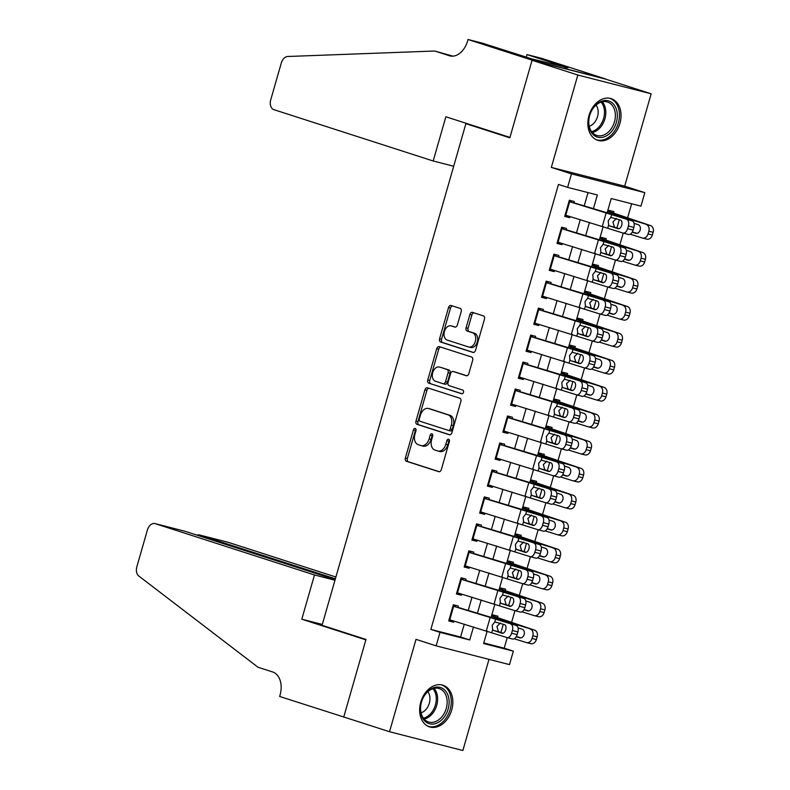 <?xml version="1.0" encoding="UTF-8"?>
<svg xmlns="http://www.w3.org/2000/svg" width="790" height="790" viewBox="0 0 790 790"><rect width="100%" height="100%" fill="white"/><g stroke="black" fill="none" stroke-linecap="round" stroke-linejoin="round"><path stroke-width="1.19" d="M415.234 428.457A1.926 1.323 -75.6 0 0 415.175 428.447A1.926 1.323 -75.6 0 0 413.437 429.908L405.379 458.032A2.755 1.886 -75.6 0 0 406.416 461.261L438.756 471.679A2.755 1.886 -75.6 0 0 438.835 471.709A2.755 1.886 -75.6 0 0 441.314 469.615L449.382 441.492A1.926 1.323 -75.6 0 0 448.651 439.23A1.926 1.323 -75.6 0 0 448.601 439.21A1.926 1.323 -75.6 0 0 446.863 440.682L445.817 444.316A8.818 6.034 -75.6 0 1 437.887 451.001A8.818 6.034 -75.6 0 1 437.64 450.932L434.944 450.063A8.818 6.034 -75.6 0 1 431.626 439.744L432.663 436.1A1.926 1.323 -75.6 0 0 431.942 433.848A1.926 1.323 -75.6 0 0 431.893 433.829A1.926 1.323 -75.6 0 0 430.155 435.29L429.108 438.934A8.818 6.034 -75.6 0 1 421.169 445.619A8.818 6.034 -75.6 0 1 420.932 445.55L418.236 444.681A8.818 6.034 -75.6 0 1 414.908 434.362L415.955 430.718A1.926 1.323 -75.6 0 0 415.234 428.457M415.994 429.385A1.926 1.323 -75.6 0 0 415.422 430.412L407.354 458.546A2.755 1.886 -75.6 0 0 408.4 461.765L439.329 471.739M449.411 440.158A1.926 1.323 -75.6 0 0 448.848 441.185L447.802 444.829L445.817 444.316M432.703 434.767A1.926 1.323 -75.6 0 0 432.13 435.803L431.093 439.438L429.108 438.934M588.985 115.518A21.893 15.948 107.9 0 0 597.734 140.314A21.893 15.948 107.9 0 0 619.903 123.428A21.893 15.948 107.9 0 0 611.164 98.632A21.893 15.948 107.9 0 0 588.985 115.518M420.784 702.093A21.893 15.948 107.9 0 0 429.533 726.889A21.893 15.948 107.9 0 0 451.712 710.013A21.893 15.948 107.9 0 0 442.963 685.216A21.893 15.948 107.9 0 0 420.784 702.093M461.202 311.625A2.755 1.886 -75.6 0 0 460.155 308.396L451.09 305.473A2.755 1.886 -75.6 0 0 451.011 305.454A2.755 1.886 -75.6 0 0 448.532 307.537L439.576 338.782A2.755 1.886 -75.6 0 0 440.613 342.001L472.953 352.429A2.755 1.886 -75.6 0 0 473.032 352.449A2.755 1.886 -75.6 0 0 475.511 350.355L484.468 319.121A2.755 1.886 -75.6 0 0 483.431 315.891L472.469 312.366A2.755 1.886 -75.6 0 0 472.39 312.336A2.755 1.886 -75.6 0 0 469.912 314.43L466.08 327.801A2.755 1.886 -75.6 0 0 467.117 331.03L472.548 332.778A7.367 5.046 -75.6 0 1 475.373 341.26A7.367 5.046 -75.6 0 1 468.697 346.998A7.367 5.046 -75.6 0 1 468.49 346.938L447.199 340.075A7.367 5.046 -75.6 0 1 444.385 331.593A7.367 5.046 -75.6 0 1 451.06 325.855A7.367 5.046 -75.6 0 1 451.258 325.915L454.813 327.06A2.755 1.886 -75.6 0 0 454.882 327.08A2.755 1.886 -75.6 0 0 457.361 324.986L461.202 311.625M532.055 60.277L605.407 79.049L651.167 93.803L577.826 75.03L532.055 60.277L509.827 137.816L465.893 123.665L322.053 625.285L365.987 639.446L343.759 716.984L389.519 731.728L416.004 639.357L436.149 645.845L440.01 632.365L430.856 629.413L558.461 184.425L567.615 187.368L571.476 173.889L644.818 192.661L640.957 206.141L611.223 198.537L607.125 212.816M577.826 75.03L551.341 167.401L571.476 173.889M427.479 387.801A2.755 1.886 -75.6 0 0 427.4 387.781A2.755 1.886 -75.6 0 0 424.921 389.865L415.965 421.11A2.755 1.886 -75.6 0 0 417.001 424.329L449.352 434.757A2.755 1.886 -75.6 0 0 449.421 434.776A2.755 1.886 -75.6 0 0 451.9 432.683L460.856 401.448A2.755 1.886 -75.6 0 0 459.82 398.219L427.479 387.801M427.765 379.941L436.722 348.706A2.755 1.886 -75.6 0 1 439.21 346.613A2.755 1.886 -75.6 0 1 439.279 346.632L471.63 357.06A2.755 1.886 -75.6 0 1 472.667 360.289L468.835 373.65A2.755 1.886 -75.6 0 1 466.347 375.744A2.755 1.886 -75.6 0 1 466.278 375.724L453.154 371.498A2.755 1.886 -75.6 0 0 453.085 371.478A2.755 1.886 -75.6 0 0 450.606 373.561L448.058 382.429A2.755 1.886 -75.6 0 0 449.095 385.658L462.752 390.062A1.926 1.323 -75.6 0 1 463.493 392.275A1.926 1.323 -75.6 0 1 461.745 393.776A1.926 1.323 -75.6 0 1 461.686 393.766L428.802 383.17A2.755 1.886 -75.6 0 1 427.765 379.941L429.75 380.444L438.707 349.21L436.722 348.706M389.519 731.728L462.861 750.5L488.99 659.374M613.544 213.053L613.949 211.651L608.991 210.387L608.577 211.839M605.812 240.022L606.216 238.619L601.259 237.356L600.844 238.807M598.079 266.99L598.484 265.588L593.527 264.324L593.112 265.776M590.347 293.959L590.752 292.557L585.795 291.293L585.38 292.744M582.615 320.928L583.02 319.525L578.063 318.261L577.648 319.713M574.883 347.896L575.288 346.494L570.331 345.23L569.916 346.682M567.151 374.875L567.546 373.463L562.599 372.199L562.174 373.65M559.419 401.843L559.814 400.431L554.856 399.167L554.442 400.619M551.677 428.812L552.082 427.41L547.124 426.136L546.71 427.588M543.945 455.781L544.35 454.378L539.392 453.104L538.977 454.556M536.212 482.749L536.617 481.347L531.66 480.073L531.245 481.525M528.48 509.718L528.885 508.316L523.928 507.042L523.513 508.493M520.748 536.687L521.153 535.284L516.196 534.01L515.781 535.462M513.016 563.655L513.421 562.253L508.464 560.979L508.049 562.431M505.284 590.624L505.679 589.221L500.732 587.948L500.317 589.399M457.864 607.579L458.309 606.039L453.351 604.775L448.71 620.96L453.667 622.224L454.003 621.058M465.596 580.611L466.041 579.07L461.084 577.806L456.442 593.981L461.4 595.255L461.735 594.09M473.329 553.642L473.773 552.101L468.816 550.837L464.174 567.013L469.132 568.287L469.467 567.121M481.061 526.673L481.505 525.133L476.548 523.869L471.906 540.044L476.864 541.318L477.2 540.153M488.803 499.705L489.237 498.164L484.28 496.9L479.639 513.075L484.596 514.349L484.932 513.184M496.535 472.726L496.969 471.196L492.012 469.932L487.381 486.107L492.328 487.381L492.664 486.215M504.267 445.757L504.701 444.227L499.754 442.963L495.113 459.138L500.07 460.412L500.396 459.247M511.999 418.789L512.443 417.258L507.486 415.994L502.845 432.17L507.802 433.443L508.128 432.278M519.731 391.82L520.176 390.29L515.218 389.016L510.577 405.201L515.534 406.475L515.87 405.31M527.463 364.852L527.908 363.321L522.95 362.047L518.309 378.232L523.266 379.496L523.602 378.341M535.195 337.883L535.64 336.352L530.683 335.079L526.041 351.264L530.999 352.528L531.334 351.372M542.928 310.914L543.372 309.384L538.415 308.11L533.773 324.295L538.731 325.559L539.066 324.404M550.669 283.946L551.104 282.415L546.147 281.141L541.505 297.326L546.463 298.59L546.799 297.435M558.402 256.977L558.836 255.447L553.879 254.173L549.248 270.358L554.195 271.622L554.531 270.466M566.134 230.008L566.568 228.478L561.621 227.204L556.98 243.389L561.927 244.653L562.263 243.498M430.856 629.413L460.59 637.026L464.283 624.159M468.213 610.453L472.015 597.191M475.945 583.484L479.747 570.222M483.678 556.515L487.479 543.253M491.41 529.547L495.212 516.285M499.142 502.578L502.944 489.316M506.874 475.6L510.686 462.348M514.616 448.631L518.418 435.379M522.348 421.663L526.15 408.41M530.08 394.694L533.882 381.442M537.812 367.725L541.614 354.463M545.544 340.757L549.346 327.495M553.276 313.788L557.078 300.526M561.009 286.819L564.811 273.557M568.741 259.851L572.543 246.589M576.483 232.882L580.285 219.62M584.215 205.914L588.027 192.602M573.866 203.04L574.3 201.509L569.353 200.235L564.712 216.421L569.669 217.685L569.995 216.519M483.786 642.961L504.198 648.185L507.229 637.639M511.466 622.856L514.962 610.67M519.198 595.877L522.694 583.692M526.93 568.909L530.426 556.723M534.662 541.94L538.158 529.754M542.404 514.971L545.89 502.786M550.136 488.003L553.632 475.817M557.868 461.034L561.364 448.848M565.601 434.066L569.096 421.88M573.333 407.097L576.828 394.911M581.065 380.128L584.561 367.943M588.797 353.16L592.293 340.974M596.529 326.191L600.025 314.005M604.261 299.222L607.757 287.037M612.003 272.254L615.489 260.068M619.735 245.285L623.231 233.099M627.467 218.317L631.635 203.761M497.552 617.592L497.947 616.19L493 614.916L492.575 616.368M472.558 125.363L465.893 123.665M551.341 167.401L624.683 186.173L651.167 93.803M624.683 186.173L644.818 192.661M504.198 648.185L513.352 651.138L509.491 664.617L436.149 645.845M593.418 208.688L597.349 194.982L567.615 187.368M440.01 632.365L469.744 639.969L473.487 626.934M477.417 613.228L481.219 599.966M485.149 586.259L488.951 572.997M492.881 559.281L496.683 546.028M500.613 532.312L504.415 519.06M508.345 505.343L512.147 492.091M516.087 478.375L519.889 465.122M523.819 451.406L527.621 438.144M531.552 424.437L535.353 411.175M539.284 397.469L543.086 384.207M547.016 370.5L550.818 357.238M554.748 343.531L558.55 330.269M562.48 316.563L566.282 303.301M570.212 289.594L574.014 276.332M577.944 262.626L581.746 249.364M585.686 235.657L589.488 222.395M487.193 631.062L483.618 643.524L513.352 651.138M603.195 226.523L599.393 239.785M595.462 253.501L591.661 266.753M587.73 280.47L583.929 293.722M579.998 307.438L576.196 320.691M572.256 334.407L568.454 347.659M564.524 361.376L560.722 374.628M556.792 388.344L552.99 401.597M549.06 415.313L545.258 428.565M541.328 442.281L537.526 455.544M533.596 469.25L529.794 482.512M525.864 496.219L522.062 509.481M518.131 523.187L514.33 536.45M510.389 550.156L506.588 563.418M502.657 577.125L498.855 590.387M494.925 604.093L491.123 617.355M460.59 637.026L469.744 639.969M453.667 622.224L448.799 620.654M461.4 595.255L456.531 593.685M469.132 568.287L464.263 566.716M476.864 541.318L471.995 539.748M484.596 514.349L479.728 512.779M492.328 487.381L487.46 485.81M500.07 460.412L495.192 458.842M507.802 433.443L502.934 431.873M515.534 406.475L510.666 404.905M523.266 379.496L518.398 377.936M530.999 352.528L526.13 350.967M538.731 325.559L533.862 323.989M546.463 298.59L541.594 297.02M554.195 271.622L549.327 270.052M561.927 244.653L557.059 243.083M569.669 217.685L564.791 216.114M422.917 446.054A8.818 6.034 -75.6 0 0 423.154 446.133A8.818 6.034 -75.6 0 0 431.093 439.438M439.625 451.446A8.818 6.034 -75.6 0 0 439.862 451.515A8.818 6.034 -75.6 0 0 447.802 444.829M428.891 388.255A2.755 1.886 -75.6 0 0 426.906 390.379L417.95 421.613A2.755 1.886 -75.6 0 0 418.986 424.842L449.915 434.806M419.312 419.006A1.926 1.323 -75.6 0 0 420.043 421.268L448.434 430.412A1.926 1.323 -75.6 0 0 448.483 430.432A1.926 1.323 -75.6 0 0 450.221 428.96L451.327 425.129A8.818 6.034 -75.6 0 0 447.999 414.799L428.595 408.549A8.818 6.034 -75.6 0 0 428.348 408.479A8.818 6.034 -75.6 0 0 420.418 415.165L419.312 419.006M448.542 430.441L450.419 430.915A1.926 1.323 -75.6 0 0 450.468 430.935A1.926 1.323 -75.6 0 0 452.206 429.474L450.221 428.96M430.086 408.934A8.818 6.034 -75.6 0 1 430.333 408.983A8.818 6.034 -75.6 0 1 430.58 409.052L449.984 415.313A8.818 6.034 -75.6 0 1 453.302 425.632L452.206 429.474M440.692 347.096A2.755 1.886 -75.6 0 0 438.707 349.21M466.841 375.773L455.139 372.001A2.755 1.886 -75.6 0 0 455.06 371.981A2.755 1.886 -75.6 0 0 454.991 371.962M462.17 393.785L428.802 383.17M439.546 367.113A7.367 5.046 -75.6 0 0 439.339 367.054A7.367 5.046 -75.6 0 0 432.663 372.791A7.367 5.046 -75.6 0 0 435.488 381.274L442.983 383.693A2.755 1.886 -75.6 0 0 443.062 383.713A2.755 1.886 -75.6 0 0 445.54 381.619L448.088 372.752A2.755 1.886 -75.6 0 0 447.051 369.522L441.531 367.617A7.367 5.046 -75.6 0 0 441.324 367.557A7.367 5.046 -75.6 0 0 441.116 367.508M443.141 383.733L444.968 384.197A2.755 1.886 -75.6 0 0 445.047 384.216A2.755 1.886 -75.6 0 0 447.525 382.123L445.54 381.619M441.531 367.617L449.026 370.036A2.755 1.886 -75.6 0 1 450.063 373.255L447.525 382.123M429.75 380.444A2.755 1.886 -75.6 0 0 430.787 383.673M452.828 326.319A7.367 5.046 -75.6 0 1 453.035 326.369A7.367 5.046 -75.6 0 1 453.243 326.428L455.376 327.109M470.475 347.452A7.367 5.046 -75.6 0 0 470.682 347.501A7.367 5.046 -75.6 0 0 477.358 341.764A7.367 5.046 -75.6 0 0 474.533 333.281L472.548 332.778M473.882 312.82A2.755 1.886 -75.6 0 0 471.897 314.934L468.065 328.304A2.755 1.886 -75.6 0 0 469.102 331.533L474.533 333.281M452.502 305.928A2.755 1.886 -75.6 0 0 450.507 308.051L441.551 339.285A2.755 1.886 -75.6 0 0 442.588 342.514L473.526 352.478M514.25 638.755L526.367 642.566A5.609 4.325 -76.1 0 0 526.565 642.616A5.609 4.325 -76.1 0 0 532.045 638.468L536.38 639.544A5.609 4.325 103.9 0 1 530.91 643.692A5.609 4.325 103.9 0 1 530.712 643.643M491.518 615.973L504.277 620.802A21.053 0.642 16 0 0 510.3 622.816L534.573 630.153A5.609 4.325 103.9 0 1 537.161 636.849L536.38 639.544M492.693 615.973L534.573 630.153M537.161 636.849L532.815 635.772L532.045 638.468M532.815 635.772A5.609 4.325 -76.1 0 0 530.228 629.077M516.206 636.73L519.632 637.797A4.493 3.456 103.9 0 0 519.79 637.846A4.493 3.456 103.9 0 0 524.165 634.528A4.493 3.456 103.9 0 0 522.101 629.176L518.062 627.902M516.344 636.483L520.847 637.895M452.966 606.098L516.285 625.512A5.609 3.298 104.7 0 1 517.865 631.951L512.384 630.499A5.609 3.298 -75.3 0 0 510.794 624.07M457.933 607.352L492.98 617.908A21.053 0.642 -164 0 1 501.146 620.476L516.285 625.512M455.544 606.621L453.045 605.821M449.105 619.587L506.923 637.55A5.609 3.298 -75.3 0 0 507.042 637.589A5.609 3.298 -75.3 0 0 511.604 633.205L512.384 630.499M500.435 622.974L496.92 626.47L498.451 631.694L493.651 630.479L502.173 633.294M511.604 633.205L517.095 634.646L517.865 631.951M517.095 634.646A5.609 3.298 104.7 0 1 512.532 639.031A5.609 3.298 104.7 0 1 512.414 638.992L507.16 637.609M503.062 633.225L498.451 631.694M493.651 630.479L492.624 629.61L492.2 625.275L494.826 621.937L504.454 624.614A4.493 2.637 104.7 0 1 505.719 629.768A4.493 2.637 104.7 0 1 502.075 633.274A4.493 2.637 104.7 0 1 501.976 633.244M448.977 699.446A18.95 13.795 -72.1 0 1 436.949 723.057A18.95 13.795 -72.1 0 1 420.586 711.721A18.95 13.795 -72.1 0 1 432.614 688.1A18.95 13.795 -72.1 0 1 448.977 699.446M420.724 710.97A17.548 12.778 107.9 0 0 428.486 721.981A17.548 12.778 107.9 0 0 441.946 716.747A17.548 12.778 107.9 0 0 447.012 699.604A17.548 12.778 107.9 0 0 439.25 688.594A17.548 12.778 107.9 0 0 425.79 693.827A17.548 12.778 107.9 0 0 420.724 710.97M421.05 712.837A12.492 9.095 107.9 0 0 429.859 696.938A12.492 9.095 107.9 0 0 427.864 691.675M428.111 726.287L427.854 726.207A21.755 15.839 107.9 0 0 428.111 726.287A21.755 15.839 107.9 0 0 444.8 719.799A21.755 15.839 107.9 0 0 451.08 698.538A21.755 15.839 107.9 0 0 441.452 684.881A21.755 15.839 107.9 0 0 441.175 684.792M617.178 112.861A18.95 13.795 -72.1 0 1 605.15 136.482A18.95 13.795 -72.1 0 1 588.787 125.136A18.95 13.795 -72.1 0 1 600.815 101.525A18.95 13.795 -72.1 0 1 617.178 112.861M588.915 124.385A17.548 12.778 107.9 0 0 596.687 135.406A17.548 12.778 107.9 0 0 610.147 130.172A17.548 12.778 107.9 0 0 615.212 113.029A17.548 12.778 107.9 0 0 607.451 102.009A17.548 12.778 107.9 0 0 593.991 107.242A17.548 12.778 107.9 0 0 588.915 124.385M589.251 126.252A12.492 9.095 107.9 0 0 598.06 110.353A12.492 9.095 107.9 0 0 596.065 105.1M596.312 139.712L596.055 139.623A21.755 15.839 107.9 0 0 596.312 139.712A21.755 15.839 107.9 0 0 613 133.214A21.755 15.839 107.9 0 0 619.281 111.953A21.755 15.839 107.9 0 0 609.653 98.296A21.755 15.839 107.9 0 0 609.376 98.217L609.653 98.296M335.898 577.016L228.557 542.424L198.922 534.84L198.675 535.689M335.375 578.813L198.695 534.771L228.32 542.355A8.423 5.767 104.4 0 1 228.557 542.424M343.719 717.113L365.869 639.851L301.8 619.202L314.479 574.972L155.215 523.651A8.423 5.767 -75.6 0 0 154.978 523.582A8.423 5.767 -75.6 0 0 147.404 529.971L136.848 566.786A8.423 5.767 -75.6 0 0 138.764 575.989L258.024 667.264L272.668 671.974A19.651 13.45 104.4 0 1 280.065 694.983L279.64 696.474L345.941 717.685M301.8 619.202L322.29 624.446M314.479 574.972L334.97 580.216M335.138 579.663L184.85 531.236L155.215 523.651M184.356 531.117L184.85 531.236M196.809 535.097L198.695 534.771M433.187 160.992L273.913 109.672A8.423 5.767 -75.6 0 1 270.743 99.817L281.299 63.002A8.423 5.767 -75.6 0 1 287.728 56.495L434.727 51.014L449.372 55.734A19.651 13.45 -75.6 0 0 449.915 55.893A19.651 13.45 -75.6 0 0 467.601 40.981L468.026 39.5L532.095 60.149L509.945 137.411L445.866 116.762L433.187 160.992L453.677 166.246M434.727 51.014L452.917 56.159M532.095 60.149L605.446 78.921L541.367 58.272L526.999 54.589L568 67.812L564.731 67.338M468.026 39.5L482.394 43.174L532.065 58.974L564.83 66.992M526.999 54.589L526.268 57.127M521.983 611.786L534.099 615.598A5.609 4.325 -76.1 0 0 534.297 615.647A5.609 4.325 -76.1 0 0 539.777 611.5L544.113 612.576A5.609 4.325 103.9 0 1 538.642 616.723A5.609 4.325 103.9 0 1 538.444 616.664M499.26 589.004L512.009 593.833A21.053 0.642 16 0 0 518.033 595.848L542.305 603.185A5.609 4.325 103.9 0 1 544.893 609.88L544.113 612.576M500.425 589.004L542.305 603.185M544.893 609.88L540.548 608.804L539.777 611.5M540.548 608.804A5.609 4.325 -76.1 0 0 537.96 602.108M523.938 609.762L527.365 610.828A4.493 3.456 103.9 0 0 527.523 610.877A4.493 3.456 103.9 0 0 531.907 607.559A4.493 3.456 103.9 0 0 529.833 602.197L525.794 600.933M524.086 609.515L528.579 610.927M529.725 584.817L541.831 588.629A5.609 4.325 -76.1 0 0 542.029 588.678A5.609 4.325 -76.1 0 0 547.51 584.531L551.855 585.607A5.609 4.325 103.9 0 1 546.374 589.755A5.609 4.325 103.9 0 1 546.176 589.696M506.992 562.036L519.741 566.865A21.053 0.642 16 0 0 525.775 568.879L550.038 576.216A5.609 4.325 103.9 0 1 552.625 582.911L551.855 585.607M508.158 562.026L550.038 576.216M552.625 582.911L548.28 581.835L547.51 584.531M548.28 581.835A5.609 4.325 -76.1 0 0 545.702 575.14M531.67 582.793L535.097 583.859A4.493 3.456 103.9 0 0 535.255 583.909A4.493 3.456 103.9 0 0 539.639 580.591A4.493 3.456 103.9 0 0 537.565 575.229L533.526 573.965M531.818 582.546L536.311 583.958M537.457 557.849L549.563 561.66A5.609 4.325 -76.1 0 0 549.761 561.71A5.609 4.325 -76.1 0 0 555.242 557.562L559.587 558.639A5.609 4.325 103.9 0 1 554.106 562.786A5.609 4.325 103.9 0 1 553.909 562.727M514.725 535.067L527.473 539.896A21.053 0.642 16 0 0 533.507 541.91L557.78 549.248A5.609 4.325 103.9 0 1 560.357 555.933L559.587 558.639M515.89 535.057L557.78 549.248M560.357 555.933L556.012 554.866L555.242 557.562M556.012 554.866A5.609 4.325 -76.1 0 0 553.435 548.171M539.412 555.814L542.829 556.891A4.493 3.456 103.9 0 0 542.987 556.94A4.493 3.456 103.9 0 0 547.371 553.612A4.493 3.456 103.9 0 0 545.307 548.26L541.259 546.996M539.55 555.567L544.053 556.99M545.189 530.88L557.296 534.692A5.609 4.325 -76.1 0 0 557.493 534.741A5.609 4.325 -76.1 0 0 562.974 530.594L567.319 531.67A5.609 4.325 103.9 0 1 561.838 535.817A5.609 4.325 103.9 0 1 561.641 535.758M522.457 508.098L535.205 512.927A21.053 0.642 16 0 0 541.239 514.942L565.512 522.279A5.609 4.325 103.9 0 1 568.089 528.964L567.319 531.67M523.632 508.089L565.512 522.279M568.089 528.964L563.744 527.898L562.974 530.594M563.744 527.898A5.609 4.325 -76.1 0 0 561.167 521.202M547.144 528.846L550.561 529.922A4.493 3.456 103.9 0 0 550.719 529.971A4.493 3.456 103.9 0 0 555.103 526.644A4.493 3.456 103.9 0 0 553.039 521.291L549.001 520.027M547.282 528.599L551.785 530.021M460.698 579.129L524.017 598.543A5.609 3.298 104.7 0 1 525.607 604.972L520.116 603.53A5.609 3.298 -75.3 0 0 518.526 597.092M465.666 580.383L500.712 590.94A21.053 0.642 -164 0 1 508.879 593.507L524.017 598.543M463.276 579.653L460.787 578.853M456.837 592.619L514.655 610.581A5.609 3.298 -75.3 0 0 514.774 610.621A5.609 3.298 -75.3 0 0 519.336 606.226L520.116 603.53M508.168 596.006L504.662 599.501L506.183 604.715L501.383 603.511L509.906 606.325M519.336 606.226L524.827 607.678L525.607 604.972M524.827 607.678A5.609 3.298 104.7 0 1 520.264 612.062A5.609 3.298 104.7 0 1 520.146 612.023L514.902 610.64M510.804 606.256L506.183 604.715M501.383 603.511L500.356 602.642L499.932 598.307L502.559 594.969L512.187 597.645A4.493 2.637 104.7 0 1 513.451 602.8A4.493 2.637 104.7 0 1 509.807 606.305A4.493 2.637 104.7 0 1 509.708 606.276M468.44 552.161L531.749 571.575A5.609 3.298 104.7 0 1 533.339 578.004L527.848 576.562A5.609 3.298 -75.3 0 0 526.259 570.123M473.398 553.415L508.444 563.971A21.053 0.642 -164 0 1 516.62 566.539L531.749 571.575M471.008 552.684L468.519 551.884M464.569 565.65L522.388 583.613A5.609 3.298 -75.3 0 0 522.506 583.652A5.609 3.298 -75.3 0 0 527.068 579.258L527.848 576.562M515.9 569.037L512.394 572.533L513.915 577.747L509.115 576.542L517.638 579.356M527.068 579.258L532.559 580.709L533.339 578.004M532.559 580.709A5.609 3.298 104.7 0 1 527.996 585.094A5.609 3.298 104.7 0 1 527.878 585.054L522.634 583.672M518.536 579.287L513.915 577.747M509.115 576.542L508.089 575.673L507.664 571.338L510.291 568L519.919 570.676A4.493 2.637 104.7 0 1 521.193 575.831A4.493 2.637 104.7 0 1 517.539 579.337A4.493 2.637 104.7 0 1 517.44 579.307M476.173 525.192L539.481 544.606A5.609 3.298 104.7 0 1 541.071 551.035L535.581 549.593A5.609 3.298 -75.3 0 0 533.991 543.155M481.13 526.446L516.176 537.002A21.053 0.642 -164 0 1 524.353 539.57L539.481 544.606M478.74 525.715L476.252 524.915M472.301 538.681L530.12 556.644A5.609 3.298 -75.3 0 0 530.248 556.674A5.609 3.298 -75.3 0 0 534.81 552.289L535.581 549.593M523.632 542.068L520.126 545.564L521.657 550.778L516.857 549.573L525.37 552.388M534.81 552.289L540.301 553.731L541.071 551.035M540.301 553.731A5.609 3.298 104.7 0 1 535.729 558.125A5.609 3.298 104.7 0 1 535.61 558.086L530.367 556.703M526.268 552.319L521.657 550.778M516.857 549.573L515.821 548.704L515.396 544.369L518.023 541.032L527.651 543.708A4.493 2.637 104.7 0 1 528.925 548.852A4.493 2.637 104.7 0 1 525.271 552.368A4.493 2.637 104.7 0 1 525.172 552.338M483.905 498.223L547.213 517.628A5.609 3.298 104.7 0 1 548.803 524.066L543.313 522.625A5.609 3.298 -75.3 0 0 541.723 516.186M488.862 499.478L523.908 510.034A21.053 0.642 -164 0 1 532.085 512.601L547.213 517.628M486.472 498.747L483.984 497.947M480.034 511.713L537.862 529.675A5.609 3.298 -75.3 0 0 537.98 529.705A5.609 3.298 -75.3 0 0 542.542 525.32L543.313 522.625M531.364 515.1L527.858 518.596L529.389 523.81L524.59 522.595L533.102 525.419M542.542 525.32L548.033 526.762L548.803 524.066M548.033 526.762A5.609 3.298 104.7 0 1 543.471 531.157A5.609 3.298 104.7 0 1 543.352 531.117L538.099 529.735M534 525.35L529.389 523.81M524.59 522.595L523.563 521.736L523.128 517.401L525.755 514.063L535.383 516.739A4.493 2.637 104.7 0 1 536.657 521.884A4.493 2.637 104.7 0 1 533.003 525.399A4.493 2.637 104.7 0 1 532.904 525.37M552.921 503.911L565.028 507.723A5.609 4.325 -76.1 0 0 565.235 507.773A5.609 4.325 -76.1 0 0 570.706 503.625L575.051 504.692A5.609 4.325 103.9 0 1 569.57 508.849A5.609 4.325 103.9 0 1 569.373 508.79M530.189 481.13L542.937 485.959A21.053 0.642 16 0 0 548.971 487.973L573.244 495.31A5.609 4.325 103.9 0 1 575.821 501.996L575.051 504.692M531.364 481.12L573.244 495.31M575.821 501.996L571.486 500.929L570.706 503.625M571.486 500.929A5.609 4.325 -76.1 0 0 568.899 494.234M554.876 501.877L558.293 502.954A4.493 3.456 103.9 0 0 558.451 503.003A4.493 3.456 103.9 0 0 562.836 499.675A4.493 3.456 103.9 0 0 560.772 494.323L556.733 493.059M555.014 501.63L559.518 503.052M491.637 471.255L554.945 490.659A5.609 3.298 104.7 0 1 556.535 497.098L551.045 495.656A5.609 3.298 -75.3 0 0 549.455 489.217M496.594 472.509L531.64 483.065A21.053 0.642 -164 0 1 539.817 485.633L554.945 490.659M494.204 471.778L491.716 470.978M487.766 484.744L545.594 502.707A5.609 3.298 -75.3 0 0 545.712 502.736A5.609 3.298 -75.3 0 0 550.274 498.352L551.045 495.656M539.096 488.131L535.59 491.627L537.121 496.841L532.322 495.626L540.834 498.451M550.274 498.352L555.765 499.794L556.535 497.098M555.765 499.794A5.609 3.298 104.7 0 1 551.203 504.188A5.609 3.298 104.7 0 1 551.084 504.148L545.831 502.766M541.733 498.381L537.121 496.841M532.322 495.626L531.295 494.767L530.86 490.432L533.497 487.094L543.115 489.77A4.493 2.637 104.7 0 1 544.389 494.915A4.493 2.637 104.7 0 1 540.735 498.431A4.493 2.637 104.7 0 1 540.646 498.401M560.653 476.943L572.77 480.745A5.609 4.325 -76.1 0 0 572.967 480.804A5.609 4.325 -76.1 0 0 578.438 476.656L582.783 477.723A5.609 4.325 103.9 0 1 577.302 481.88A5.609 4.325 103.9 0 1 577.105 481.821M537.921 454.161L550.679 458.99A21.053 0.642 16 0 0 556.703 461.005L580.976 468.342A5.609 4.325 103.9 0 1 583.553 475.027L582.783 477.723M539.096 454.151L580.976 468.342M583.553 475.027L579.218 473.961L578.438 476.656M579.218 473.961A5.609 4.325 -76.1 0 0 576.631 467.265M562.608 474.909L566.025 475.985A4.493 3.456 103.9 0 0 566.183 476.034A4.493 3.456 103.9 0 0 570.568 472.706A4.493 3.456 103.9 0 0 568.504 467.354L564.465 466.09M562.747 474.662L567.25 476.084M499.369 444.286L562.678 463.691A5.609 3.298 104.7 0 1 564.267 470.129L558.777 468.687A5.609 3.298 -75.3 0 0 557.187 462.249M504.326 445.54L539.382 456.097A21.053 0.642 -164 0 1 547.549 458.664L562.678 463.691M501.936 444.81L499.448 444.01M495.498 457.766L553.326 475.738A5.609 3.298 -75.3 0 0 553.444 475.768A5.609 3.298 -75.3 0 0 558.007 471.383L558.777 468.687M546.828 461.163L543.323 464.658L544.853 469.872L540.054 468.658L548.566 471.482M558.007 471.383L563.497 472.825L564.267 470.129M563.497 472.825A5.609 3.298 104.7 0 1 558.935 477.209A5.609 3.298 104.7 0 1 558.816 477.18L553.563 475.797M549.465 471.413L544.853 469.872M540.054 468.658L539.027 467.799L538.592 463.463L541.229 460.126L550.847 462.802A4.493 2.637 104.7 0 1 552.121 467.947A4.493 2.637 104.7 0 1 548.467 471.462A4.493 2.637 104.7 0 1 548.379 471.433M568.385 449.974L580.502 453.776A5.609 4.325 -76.1 0 0 580.699 453.835A5.609 4.325 -76.1 0 0 586.17 449.688L590.515 450.754A5.609 4.325 103.9 0 1 585.044 454.912A5.609 4.325 103.9 0 1 584.837 454.852M545.653 427.183L558.412 432.021A21.053 0.642 16 0 0 564.435 434.036L588.708 441.373A5.609 4.325 103.9 0 1 591.295 448.058L590.515 450.754M546.828 427.183L588.708 441.373M591.295 448.058L586.95 446.992L586.17 449.688M586.95 446.992A5.609 4.325 -76.1 0 0 584.363 440.297M570.341 447.94L573.757 449.016A4.493 3.456 103.9 0 0 573.925 449.066A4.493 3.456 103.9 0 0 578.3 445.738A4.493 3.456 103.9 0 0 576.236 440.385L572.197 439.122M570.479 447.693L574.982 449.105M507.101 417.318L570.41 436.722A5.609 3.298 104.7 0 1 572 443.16L566.509 441.719A5.609 3.298 -75.3 0 0 564.919 435.28M512.058 418.572L547.115 429.128A21.053 0.642 -164 0 1 555.281 431.686L570.41 436.722M509.669 417.841L507.18 417.041M503.24 430.797L561.058 448.769A5.609 3.298 -75.3 0 0 561.177 448.799A5.609 3.298 -75.3 0 0 565.739 444.415L566.509 441.719M554.56 434.194L551.055 437.69L552.585 442.904L547.786 441.689L556.298 444.513M565.739 444.415L571.229 445.856L572 443.16M571.229 445.856A5.609 3.298 104.7 0 1 566.667 450.241A5.609 3.298 104.7 0 1 566.549 450.211L561.295 448.829M557.197 444.444L552.585 442.904M547.786 441.689L546.759 440.83L546.334 436.495L548.961 433.147L558.579 435.833A4.493 2.637 104.7 0 1 559.853 440.978A4.493 2.637 104.7 0 1 556.2 444.494A4.493 2.637 104.7 0 1 556.111 444.464M576.117 423.006L588.234 426.807A5.609 4.325 -76.1 0 0 588.432 426.867A5.609 4.325 -76.1 0 0 593.912 422.719L598.247 423.786A5.609 4.325 103.9 0 1 592.777 427.943A5.609 4.325 103.9 0 1 592.579 427.884M553.385 400.214L566.144 405.053A21.053 0.642 16 0 0 572.167 407.067L596.44 414.404A5.609 4.325 103.9 0 1 599.027 421.09L598.247 423.786M554.56 400.214L596.44 414.404M599.027 421.09L594.682 420.013L593.912 422.719M594.682 420.013A5.609 4.325 -76.1 0 0 592.095 413.328M578.073 420.971L581.499 422.048A4.493 3.456 103.9 0 0 581.657 422.097A4.493 3.456 103.9 0 0 586.032 418.769A4.493 3.456 103.9 0 0 583.968 413.417L579.929 412.153M578.211 420.724L582.714 422.137M514.833 390.349L578.152 409.753A5.609 3.298 104.7 0 1 579.732 416.192L574.241 414.75A5.609 3.298 -75.3 0 0 572.661 408.312M519.8 391.603L554.847 402.159A21.053 0.642 -164 0 1 563.013 404.717L578.152 409.753M517.401 390.872L514.912 390.072M510.972 403.828L568.79 421.801A5.609 3.298 -75.3 0 0 568.909 421.83A5.609 3.298 -75.3 0 0 573.471 417.446L574.241 414.75M562.302 407.225L558.787 410.721L560.317 415.935L555.518 414.72L564.03 417.545M573.471 417.446L578.961 418.888L579.732 416.192M578.961 418.888A5.609 3.298 104.7 0 1 574.399 423.272A5.609 3.298 104.7 0 1 574.281 423.243L569.027 421.86M564.929 417.476L560.317 415.935M555.518 414.72L554.491 413.861L554.067 409.526L556.693 406.178L566.321 408.865A4.493 2.637 104.7 0 1 567.585 414.009A4.493 2.637 104.7 0 1 563.942 417.525A4.493 2.637 104.7 0 1 563.843 417.495M583.85 396.037L595.966 399.839A5.609 4.325 -76.1 0 0 596.164 399.898A5.609 4.325 -76.1 0 0 601.644 395.75L605.979 396.817A5.609 4.325 103.9 0 1 600.509 400.974A5.609 4.325 103.9 0 1 600.311 400.915M561.117 373.245L573.876 378.084A21.053 0.642 16 0 0 579.899 380.099L604.172 387.426A5.609 4.325 103.9 0 1 606.76 394.121L605.979 396.817M562.292 373.245L604.172 387.426M606.76 394.121L602.414 393.045L601.644 395.75M602.414 393.045A5.609 4.325 -76.1 0 0 599.827 386.359M585.805 394.003L589.231 395.079A4.493 3.456 103.9 0 0 589.389 395.128A4.493 3.456 103.9 0 0 593.764 391.8A4.493 3.456 103.9 0 0 591.7 386.448L587.661 385.174M585.953 393.756L590.446 395.168M522.565 363.38L585.884 382.785A5.609 3.298 104.7 0 1 587.474 389.223L581.983 387.781A5.609 3.298 -75.3 0 0 580.393 381.343M527.532 364.625L562.579 375.191A21.053 0.642 -164 0 1 570.745 377.748L585.884 382.785M525.143 363.904L522.644 363.104M518.704 376.86L576.522 394.832A5.609 3.298 -75.3 0 0 576.641 394.862A5.609 3.298 -75.3 0 0 581.203 390.477L581.983 387.781M570.034 380.257L566.519 383.752L568.05 388.966L563.25 387.752L571.772 390.576M581.203 390.477L586.694 391.919L587.474 389.223M586.694 391.919A5.609 3.298 104.7 0 1 582.131 396.303A5.609 3.298 104.7 0 1 582.013 396.274L576.769 394.891M572.661 390.497L568.05 388.966M563.25 387.752L562.223 386.893L561.799 382.558L564.425 379.21L574.054 381.896A4.493 2.637 104.7 0 1 575.317 387.041A4.493 2.637 104.7 0 1 571.674 390.546A4.493 2.637 104.7 0 1 571.575 390.527M591.592 369.068L603.698 372.87A5.609 4.325 -76.1 0 0 603.896 372.929A5.609 4.325 -76.1 0 0 609.376 368.772L613.721 369.848A5.609 4.325 103.9 0 1 608.241 374.006A5.609 4.325 103.9 0 1 608.043 373.947M568.859 346.277L581.608 351.115A21.053 0.642 16 0 0 587.632 353.13L611.904 360.457A5.609 4.325 103.9 0 1 614.492 367.153L613.721 369.848M570.024 346.277L611.904 360.457M614.492 367.153L610.147 366.076L609.376 368.772M610.147 366.076A5.609 4.325 -76.1 0 0 607.569 359.391M593.537 367.034L596.963 368.11A4.493 3.456 103.9 0 0 597.121 368.15A4.493 3.456 103.9 0 0 601.506 364.832A4.493 3.456 103.9 0 0 599.432 359.48L595.393 358.206M593.685 366.787L598.178 368.199M530.307 336.412L593.616 355.816A5.609 3.298 104.7 0 1 595.206 362.255L589.715 360.813A5.609 3.298 -75.3 0 0 588.125 354.374M535.264 337.656L570.311 348.222A21.053 0.642 -164 0 1 578.477 350.78L593.616 355.816M532.875 336.935L530.386 336.125M526.436 349.891L584.254 367.863A5.609 3.298 -75.3 0 0 584.373 367.893A5.609 3.298 -75.3 0 0 588.935 363.509L589.715 360.813M577.767 353.288L574.261 356.784L575.782 361.998L570.982 360.783L579.505 363.607M588.935 363.509L594.426 364.95L595.206 362.255M594.426 364.95A5.609 3.298 104.7 0 1 589.863 369.335A5.609 3.298 104.7 0 1 589.745 369.305L584.501 367.923M580.403 363.528L575.782 361.998M570.982 360.783L569.955 359.914L569.531 355.589L572.158 352.241L581.786 354.927A4.493 2.637 104.7 0 1 583.05 360.072A4.493 2.637 104.7 0 1 579.406 363.578A4.493 2.637 104.7 0 1 579.307 363.558M599.324 342.1L611.43 345.901A5.609 4.325 -76.1 0 0 611.628 345.961A5.609 4.325 -76.1 0 0 617.108 341.803L621.454 342.88A5.609 4.325 103.9 0 1 615.973 347.037A5.609 4.325 103.9 0 1 615.775 346.978M576.591 319.308L589.34 324.147A21.053 0.642 16 0 0 595.374 326.161L619.637 333.489A5.609 4.325 103.9 0 1 622.224 340.184L621.454 342.88M577.757 319.308L619.637 333.489M622.224 340.184L617.879 339.108L617.108 341.803M617.879 339.108A5.609 4.325 -76.1 0 0 615.301 332.422M601.279 340.065L604.696 341.142A4.493 3.456 103.9 0 0 604.854 341.181A4.493 3.456 103.9 0 0 609.238 337.863A4.493 3.456 103.9 0 0 607.164 332.511L603.125 331.237M601.417 339.819L605.92 341.231M538.039 309.443L601.348 328.847A5.609 3.298 104.7 0 1 602.938 335.286L597.447 333.844A5.609 3.298 -75.3 0 0 595.857 327.406M542.997 310.687L578.043 321.254A21.053 0.642 -164 0 1 586.22 323.811L601.348 328.847M540.607 309.966L538.118 309.157M534.168 322.922L591.987 340.885A5.609 3.298 -75.3 0 0 592.105 340.925A5.609 3.298 -75.3 0 0 596.667 336.54L597.447 333.844M585.499 326.319L581.993 329.815L583.514 335.029L578.715 333.815L587.237 336.639M596.667 336.54L602.158 337.982L602.938 335.286M602.158 337.982A5.609 3.298 104.7 0 1 597.596 342.366A5.609 3.298 104.7 0 1 597.477 342.337L592.233 340.954M588.135 336.56L583.514 335.029M578.715 333.815L577.688 332.946L577.263 328.62L579.89 325.273L589.518 327.959A4.493 2.637 104.7 0 1 590.792 333.103A4.493 2.637 104.7 0 1 587.138 336.609A4.493 2.637 104.7 0 1 587.039 336.579M607.056 315.131L619.163 318.933A5.609 4.325 -76.1 0 0 619.36 318.992A5.609 4.325 -76.1 0 0 624.841 314.835L629.186 315.911A5.609 4.325 103.9 0 1 623.705 320.069A5.609 4.325 103.9 0 1 623.508 320.009M584.324 292.34L597.072 297.178A21.053 0.642 16 0 0 603.106 299.183L627.379 306.52A5.609 4.325 103.9 0 1 629.956 313.215L629.186 315.911M585.499 292.34L627.379 306.52M629.956 313.215L625.611 312.139L624.841 314.835M625.611 312.139A5.609 4.325 -76.1 0 0 623.034 305.454M609.011 313.097L612.428 314.173A4.493 3.456 103.9 0 0 612.586 314.213A4.493 3.456 103.9 0 0 616.97 310.895A4.493 3.456 103.9 0 0 614.906 305.542L610.858 304.269M609.149 312.85L613.652 314.262M545.771 282.474L609.08 301.879A5.609 3.298 104.7 0 1 610.67 308.317L605.18 306.875A5.609 3.298 -75.3 0 0 603.59 300.437M550.729 283.719L585.775 294.285A21.053 0.642 -164 0 1 593.952 296.843L609.08 301.879M548.339 282.998L545.851 282.188M541.9 295.954L599.719 313.916A5.609 3.298 -75.3 0 0 599.847 313.956A5.609 3.298 -75.3 0 0 604.409 309.571L605.18 306.875M593.231 299.351L589.725 302.837L591.256 308.06L586.457 306.846L594.969 309.67M604.409 309.571L609.9 311.013L610.67 308.317M609.9 311.013A5.609 3.298 104.7 0 1 605.337 315.398A5.609 3.298 104.7 0 1 605.209 315.368L599.966 313.986M595.867 309.591L591.256 308.06M586.457 306.846L585.43 305.977L584.995 301.642L587.622 298.304L597.25 300.98A4.493 2.637 104.7 0 1 598.524 306.135A4.493 2.637 104.7 0 1 594.87 309.641A4.493 2.637 104.7 0 1 594.771 309.611M614.788 288.162L626.895 291.964A5.609 4.325 -76.1 0 0 627.102 292.024A5.609 4.325 -76.1 0 0 632.573 287.866L636.918 288.943A5.609 4.325 103.9 0 1 631.437 293.09A5.609 4.325 103.9 0 1 631.24 293.041M592.056 265.371L604.804 270.2A21.053 0.642 16 0 0 610.838 272.214L635.111 279.551A5.609 4.325 103.9 0 1 637.688 286.247L636.918 288.943M593.231 265.371L635.111 279.551M637.688 286.247L633.343 285.17L632.573 287.866M633.343 285.17A5.609 4.325 -76.1 0 0 630.766 278.485M616.743 286.128L620.16 287.204A4.493 3.456 103.9 0 0 620.318 287.244A4.493 3.456 103.9 0 0 624.702 283.926A4.493 3.456 103.9 0 0 622.639 278.574L618.6 277.3M616.881 285.881L621.384 287.293M553.504 255.506L616.812 274.91A5.609 3.298 104.7 0 1 618.402 281.349L612.912 279.907A5.609 3.298 -75.3 0 0 611.322 273.468M558.461 256.75L593.507 267.316A21.053 0.642 -164 0 1 601.684 269.874L616.812 274.91M556.071 256.029L553.583 255.219M549.633 268.985L607.461 286.948A5.609 3.298 -75.3 0 0 607.579 286.987A5.609 3.298 -75.3 0 0 612.141 282.603L612.912 279.907M600.963 272.382L597.457 275.868L598.988 281.092L594.189 279.877L602.701 282.702M612.141 282.603L617.632 284.044L618.402 281.349M617.632 284.044A5.609 3.298 104.7 0 1 613.07 288.429A5.609 3.298 104.7 0 1 612.951 288.39L607.698 287.017M603.6 282.623L598.988 281.092M594.189 279.877L593.162 279.008L592.727 274.673L595.354 271.335L604.982 274.012A4.493 2.637 104.7 0 1 606.256 279.166A4.493 2.637 104.7 0 1 602.602 282.672A4.493 2.637 104.7 0 1 602.513 282.642M622.52 261.194L634.627 264.996A5.609 4.325 -76.1 0 0 634.834 265.055A5.609 4.325 -76.1 0 0 640.305 260.897L644.65 261.974A5.609 4.325 103.9 0 1 639.169 266.121A5.609 4.325 103.9 0 1 638.972 266.072M599.788 238.402L612.536 243.231A21.053 0.642 16 0 0 618.57 245.246L642.843 252.583A5.609 4.325 103.9 0 1 645.42 259.278L644.65 261.974M600.963 238.402L642.843 252.583M645.42 259.278L641.085 258.202L640.305 260.897M641.085 258.202A5.609 4.325 -76.1 0 0 638.498 251.506M624.475 259.16L627.892 260.236A4.493 3.456 103.9 0 0 628.05 260.275A4.493 3.456 103.9 0 0 632.435 256.957A4.493 3.456 103.9 0 0 630.371 251.605L626.332 250.331M624.614 258.913L629.117 260.325M561.236 228.527L624.544 247.942A5.609 3.298 104.7 0 1 626.134 254.38L620.644 252.938A5.609 3.298 -75.3 0 0 619.054 246.5M566.193 229.781L601.239 240.348A21.053 0.642 -164 0 1 609.416 242.905L624.544 247.942M563.803 229.051L561.315 228.251M557.365 242.017L615.193 259.979A5.609 3.298 -75.3 0 0 615.311 260.019A5.609 3.298 -75.3 0 0 619.874 255.634L620.644 252.938M608.695 245.404L605.189 248.899L606.72 254.123L601.921 252.909L610.433 255.723M619.874 255.634L625.364 257.076L626.134 254.38M625.364 257.076A5.609 3.298 104.7 0 1 620.802 261.46A5.609 3.298 104.7 0 1 620.683 261.421L615.43 260.048M611.332 255.654L606.72 254.123M601.921 252.909L600.894 252.04L600.459 247.705L603.096 244.367L612.714 247.043A4.493 2.637 104.7 0 1 613.988 252.198A4.493 2.637 104.7 0 1 610.334 255.703A4.493 2.637 104.7 0 1 610.245 255.674M630.252 234.225L642.369 238.027A5.609 4.325 -76.1 0 0 642.566 238.086A5.609 4.325 -76.1 0 0 648.037 233.929L652.382 235.005A5.609 4.325 103.9 0 1 646.911 239.153A5.609 4.325 103.9 0 1 646.704 239.103M607.52 211.434L620.278 216.263A21.053 0.642 16 0 0 626.302 218.277L650.575 225.614A5.609 4.325 103.9 0 1 653.152 232.309L652.382 235.005M608.695 211.434L650.575 225.614M653.152 232.309L648.817 231.233L648.037 233.929M648.817 231.233A5.609 4.325 -76.1 0 0 646.23 224.538M632.207 232.191L635.624 233.267A4.493 3.456 103.9 0 0 635.792 233.307A4.493 3.456 103.9 0 0 640.167 229.989A4.493 3.456 103.9 0 0 638.103 224.637L634.064 223.363M632.346 231.944L636.849 233.356M568.968 201.559L632.277 220.973A5.609 3.298 104.7 0 1 633.866 227.411L628.376 225.97A5.609 3.298 -75.3 0 0 626.786 219.531M573.925 202.813L608.981 213.379A21.053 0.642 -164 0 1 617.148 215.937L632.277 220.973M571.535 202.082L569.047 201.282M565.107 215.048L622.925 233.011A5.609 3.298 -75.3 0 0 623.043 233.05A5.609 3.298 -75.3 0 0 627.606 228.666L628.376 225.97M616.427 218.435L612.921 221.931L614.452 227.155L609.653 225.94L618.165 228.754M627.606 228.666L633.096 230.107L633.866 227.411M633.096 230.107A5.609 3.298 104.7 0 1 628.534 234.492A5.609 3.298 104.7 0 1 628.415 234.452L623.162 233.08M619.064 228.685L614.452 227.155M609.653 225.94L608.626 225.071L608.201 220.736L610.828 217.398L620.446 220.074A4.493 2.637 104.7 0 1 621.72 225.229A4.493 2.637 104.7 0 1 618.066 228.735A4.493 2.637 104.7 0 1 617.977 228.705M415.422 430.412L413.437 429.908M448.848 441.185L446.863 440.682M432.13 435.803L430.155 435.29M408.4 461.765L406.416 461.261M407.354 458.546L405.379 458.032M418.986 424.842L417.001 424.329M417.95 421.613L415.965 421.11M426.906 390.379L424.921 389.865M453.302 425.632L451.327 425.129M449.984 415.313L447.999 414.799M430.58 409.052L428.595 408.549M455.139 372.001L453.154 371.498M450.063 373.255L448.088 372.752M449.026 370.036L447.051 369.522M453.243 326.428L451.258 325.915M469.102 331.533L467.117 331.03M468.065 328.304L466.08 327.801M471.897 314.934L469.912 314.43M442.588 342.514L440.613 342.001M441.551 339.285L439.576 338.782M450.507 308.051L448.532 307.537M510.3 622.816L510.123 623.458M504.277 620.802L504.089 621.454M503.289 624.228L500.919 632.514M494.826 621.937L495.656 619.034M491.795 632.514L492.624 629.61M486.344 630.805L490.215 617.326M449.777 619.794L453.648 606.305M434.046 688.386A17.548 12.778 -72.1 0 1 437.472 696.533A17.548 12.778 -72.1 0 1 424.151 719.107M423.43 718.219A16.965 12.354 107.9 0 0 436.139 696.425A16.965 12.354 107.9 0 0 432.95 688.692M602.247 101.811A17.548 12.778 -72.1 0 1 605.673 109.948A17.548 12.778 -72.1 0 1 592.352 132.532M591.631 131.644A16.965 12.354 107.9 0 0 604.34 109.85A16.965 12.354 107.9 0 0 601.141 102.108M450.458 56.011L449.372 55.734M518.033 595.848L517.855 596.49M512.009 593.833L511.821 594.485M511.021 597.26L508.651 605.545M525.775 568.879L525.587 569.521M519.741 566.865L519.553 567.516M518.763 570.291L516.384 578.576M533.507 541.91L533.319 542.552M527.473 539.896L527.286 540.548M526.495 543.323L524.116 551.598M541.239 514.942L541.051 515.584M535.205 512.927L535.018 513.579M534.228 516.354L531.848 524.629M502.559 594.969L503.388 592.065M499.527 605.545L500.356 602.642M494.076 603.837L497.947 590.357M457.519 592.826L461.38 579.337M510.291 568L511.13 565.097M507.259 578.576L508.089 575.673M501.808 576.868L505.679 563.389M465.251 565.857L469.112 552.368M518.023 541.032L518.862 538.128M514.991 551.608L515.821 548.704M509.54 549.899L513.411 536.42M472.983 538.879L476.844 525.399M525.755 514.063L526.594 511.15M522.723 524.639L523.563 521.736M517.282 522.931L521.143 509.451M480.715 511.91L484.586 498.431M548.971 487.973L548.783 488.615M542.937 485.959L542.76 486.61M541.96 489.385L539.58 497.661M533.497 487.094L534.326 484.181M530.455 497.67L531.295 494.767M525.014 495.962L528.875 482.473M488.447 484.942L492.318 471.462M556.703 461.005L556.515 461.646M550.679 458.99L550.492 459.642M549.692 462.417L547.322 470.692M541.229 460.126L542.058 457.213M538.188 470.702L539.027 467.799M532.746 468.993L536.607 455.504M496.179 457.973L500.05 444.494M564.435 434.036L564.258 434.678M558.412 432.021L558.224 432.673M557.424 435.448L555.054 443.723M548.961 433.147L549.791 430.244M545.93 443.733L546.759 440.83M540.479 442.025L544.34 428.536M503.911 431.004L507.782 417.525M572.167 407.067L571.99 407.709M566.144 405.053L565.956 405.695M565.156 408.479L562.786 416.755M556.693 406.178L557.523 403.275M553.662 416.765L554.491 413.861M548.211 415.056L552.082 401.567M511.644 404.036L515.514 390.556M579.899 380.099L579.722 380.74M573.876 378.084L573.688 378.726M572.888 381.511L570.518 389.786M564.425 379.21L565.255 376.307M561.394 389.796L562.223 386.893M555.943 388.088L559.814 374.598M519.386 377.067L523.247 363.588M587.632 353.13L587.454 353.772M581.608 351.115L581.42 351.757M580.62 354.542L578.25 362.817M572.158 352.241L572.987 349.338M569.126 362.827L569.955 359.914M563.675 361.119L567.546 347.63M527.118 350.098L530.979 336.619M595.374 326.161L595.186 326.793M589.34 324.147L589.152 324.789M588.362 327.574L585.982 335.849M579.89 325.273L580.729 322.369M576.858 335.859L577.688 332.946M571.407 334.15L575.278 320.661M534.85 323.13L538.711 309.641M603.106 299.183L602.918 299.825M597.072 297.178L596.885 297.82M596.095 300.595L593.715 308.88M587.622 298.304L588.461 295.401M584.59 308.89L585.43 305.977M579.149 307.182L583.01 293.692M542.582 296.161L546.443 282.672M610.838 272.214L610.65 272.856M604.804 270.2L604.617 270.851M603.827 273.626L601.447 281.912M595.354 271.335L596.193 268.432M592.322 281.912L593.162 279.008M586.881 280.213L590.742 266.724M550.314 269.193L554.185 255.703M618.57 245.246L618.382 245.888M612.536 243.231L612.359 243.883M611.559 246.658L609.189 254.943M603.096 244.367L603.925 241.464M600.054 254.943L600.894 252.04M594.613 253.234L598.474 239.755M558.046 242.224L561.917 228.735M626.302 218.277L626.115 218.919M620.278 216.263L620.091 216.914M619.291 219.689L616.921 227.974M610.828 217.398L611.658 214.495M607.796 227.974L608.626 225.071M602.345 226.266L606.207 212.786M565.778 215.255L569.649 201.766M423.154 446.133L421.169 445.619M439.862 451.515L437.887 451.001M450.468 430.935L448.483 430.432M430.333 408.983L428.348 408.479M455.06 371.981L453.085 371.478M441.324 367.557L439.339 367.054M445.047 384.216L443.062 383.713M453.035 326.369L451.06 325.855M470.682 347.501L468.697 346.998M526.565 642.616L530.91 643.692M512.532 639.031L507.042 637.589M154.978 523.582L184.613 531.166M534.297 615.647L538.642 616.723M542.029 588.678L546.374 589.755M549.761 561.71L554.106 562.786M557.493 534.741L561.838 535.817M520.264 612.062L514.774 610.621M527.996 585.094L522.506 583.652M535.729 558.125L530.248 556.674M543.471 531.157L537.98 529.705M565.235 507.773L569.57 508.849M551.203 504.188L545.712 502.736M572.967 480.804L577.302 481.88M558.935 477.209L553.444 475.768M580.699 453.835L585.044 454.912M566.667 450.241L561.177 448.799M588.432 426.867L592.777 427.943M574.399 423.272L568.909 421.83M596.164 399.898L600.509 400.974M582.131 396.303L576.641 394.862M603.896 372.929L608.241 374.006M589.863 369.335L584.373 367.893M611.628 345.961L615.973 347.037M597.596 342.366L592.105 340.925M619.36 318.992L623.705 320.069M605.337 315.398L599.847 313.956M627.102 292.024L631.437 293.09M613.07 288.429L607.579 286.987M634.834 265.055L639.169 266.121M620.802 261.46L615.311 260.019M642.566 238.086L646.911 239.153M628.534 234.492L623.043 233.05"/></g></svg>
